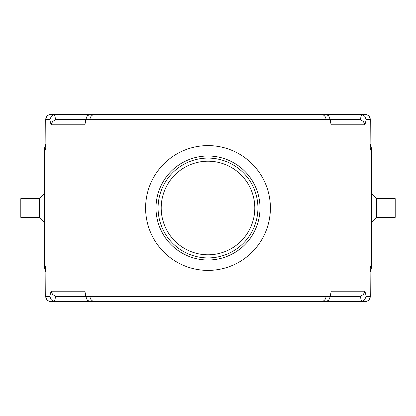 <?xml version="1.0" encoding="UTF-8"?>
<svg xmlns="http://www.w3.org/2000/svg" width="416" height="416" viewBox="0 0 416 416"><rect width="100%" height="100%" fill="white"/><g stroke="black" fill="none" stroke-linecap="round" stroke-linejoin="round"><path stroke-width="0.62" d="M376.48 198.64L395.2 198.64L395.2 217.36L376.48 217.36L376.48 198.64L371.8 193.96M39.52 217.36L39.52 198.64L20.8 198.64L20.8 217.36L39.52 217.36L44.2 222.04M49.743 296.4L45.9 296.4L45.9 268.788L45.729 296.4A5.2 5.2 0 0 0 50.929 301.6L55.338 301.6L54.402 301.517L55.76 296.317L52.614 294.533L51.1 291.2L49.743 296.4L51.256 299.733L54.402 301.517M370.271 296.4L370.1 296.4A5.2 5.034 90 0 1 365.071 301.6A5.2 5.2 0 0 0 370.271 296.4L370.1 268.788L370.1 296.4L366.257 296.4L364.406 300.076L361.598 301.517L360.662 301.6L365.071 301.6L320.98 301.6L325.359 301.6L328.463 300.394L329.727 298.225L331.219 291.2L329.727 298.225M49.743 119.6L51.594 115.924L54.402 114.483L55.338 114.4L50.929 114.4A5.2 5.2 0 0 0 45.729 119.6L45.9 147.212L45.9 119.6L49.743 119.6L51.1 124.8L84.781 124.8L86.138 119.6L89.986 119.6L89.986 296.4L86.138 296.4L86.273 298.225L87.537 300.394L90.641 301.6L95.02 301.6L50.929 301.6A5.2 5.034 -90 0 1 45.9 296.4L45.729 296.4M45.729 119.6L45.9 119.6A5.2 5.034 -90 0 1 50.929 114.4L95.02 114.4L90.641 114.4L87.537 115.606L86.273 117.775L84.781 124.8M55.338 301.6L95.02 301.6L95.02 296.4L89.986 296.4A5.2 5.034 90 0 0 95.02 301.6L320.98 301.6A5.2 5.034 -90 0 0 326.014 296.4L326.014 119.6A5.2 5.034 -90 0 0 320.98 114.4L320.98 119.6L329.862 119.6L329.727 117.775L328.463 115.606L325.359 114.4L320.98 114.4L365.071 114.4L360.662 114.4L361.598 114.483L360.24 119.683L363.386 121.467L364.9 124.8L366.257 119.6L364.744 116.267L361.598 114.483M366.257 119.6L370.1 119.6L370.1 147.212L370.271 119.6A5.2 5.2 0 0 0 365.071 114.4A5.2 5.034 90 0 1 370.1 119.6L370.271 119.6M360.662 114.4L95.02 114.4A5.2 5.034 90 0 0 89.986 119.6L95.02 119.6L95.02 114.4L55.338 114.4M360.24 119.683L330.205 119.6L359.304 119.6M56.696 119.6L85.795 119.6L55.76 119.683L54.402 114.483M51.1 124.8L52.614 121.467L55.76 119.683M359.304 296.4L330.205 296.4L360.24 296.317L361.598 301.517M366.257 296.4L364.9 291.2L363.386 294.533L360.24 296.317M55.76 296.317L85.795 296.4L56.696 296.4M45.9 268.788L44.538 263.64L44.2 263.64L45.729 271.471A20.8 20.8 0 0 1 44.2 263.64L44.2 152.36L45.729 144.529A20.8 20.8 0 0 0 44.2 152.36L44.538 152.36L45.9 147.212M270.4 208A62.4 62.4 0 0 0 208 145.6A62.4 62.4 0 0 0 145.6 208A62.4 62.4 0 0 0 208 270.4A62.4 62.4 0 0 0 270.4 208M260 208A52 52 0 0 1 208 260A52 52 0 0 1 156 208A52 52 0 0 1 208 156A52 52 0 0 1 260 208M161.2 208A46.8 46.8 0 0 0 208 254.8A46.8 46.8 0 0 0 254.8 208A46.8 46.8 0 0 0 208 161.2A46.8 46.8 0 0 0 161.2 208M371.8 263.64L371.8 152.36L370.271 144.529A20.8 20.8 0 0 1 371.8 152.36L371.462 152.36L371.462 263.64L371.8 263.64L370.271 271.471A20.8 20.8 0 0 0 371.8 263.64M86.273 298.225L84.781 291.2L51.1 291.2M329.727 117.775L331.219 124.8L364.9 124.8M86.138 119.6L86.273 117.775M360.662 301.6L320.98 301.6L320.98 296.4L95.02 296.4L95.02 119.6L320.98 119.6L320.98 296.4L329.862 296.4M45.729 271.56A20.8 20.8 0 0 1 44.174 263.666L44.174 222.014M44.174 193.986L44.174 152.334A20.8 20.8 0 0 1 45.729 144.44M371.826 222.014L371.826 263.666A20.8 20.8 0 0 1 370.271 271.56M370.271 144.44A20.8 20.8 0 0 1 371.826 152.334L371.826 193.986M158.08 208A49.92 49.92 0 0 0 208 257.92A49.92 49.92 0 0 0 257.92 208A49.92 49.92 0 0 0 208 158.08A49.92 49.92 0 0 0 158.08 208M44.538 263.64L44.538 152.36M86.138 296.4L84.781 291.2M370.1 147.212L371.462 152.36M371.462 263.64L370.1 268.788M364.9 291.2L331.219 291.2M329.862 119.6L331.219 124.8M44.216 263.64L45.729 271.17M44.2 193.96L39.52 198.64M376.48 217.36L371.8 222.04"/></g></svg>
